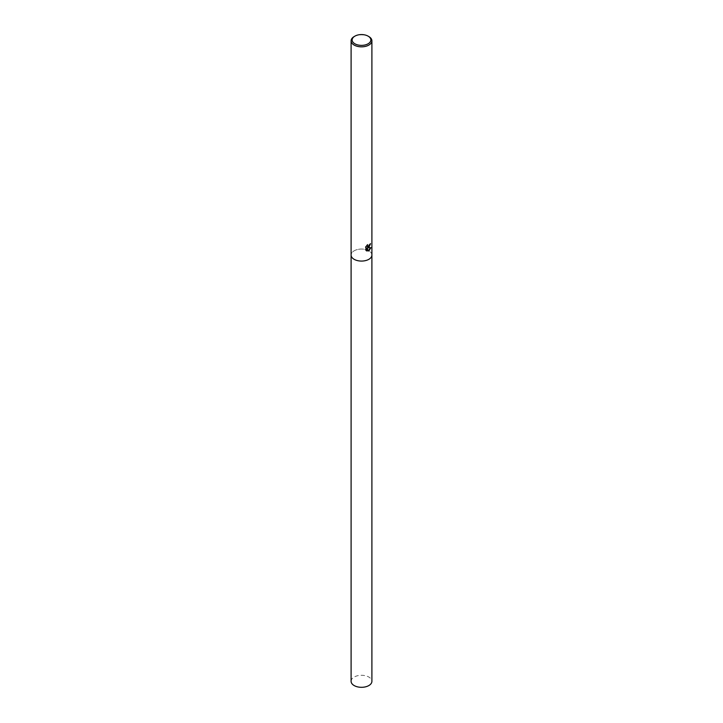<?xml version="1.0" encoding="UTF-8"?>
<svg xmlns="http://www.w3.org/2000/svg" width="723" height="723" viewBox="0 0 723 723"><rect width="100%" height="100%" fill="white"/><g stroke="black" fill="none" stroke-linecap="round" stroke-linejoin="round"><path stroke-width="0.54" stroke-dasharray="3.62 2.71" d="M371.902 255.065A10.402 6.01 180 0 0 365.486 249.516A10.402 6.01 180 0 0 354.143 250.818A10.402 6.01 180 0 0 351.098 255.065A10.402 6.01 180 0 1 354.143 250.818A10.402 6.01 180 0 1 365.486 249.516A10.402 6.01 180 0 1 371.902 255.065L371.902 255.111M370.33 243.868L370.339 243.57A10.149 5.856 180 0 1 369.643 244.184L367.429 246.633M365.928 246.552L365.928 250.375M367.474 244.528L365.377 247.085M370.664 247.745L367.528 247.799M365.739 250.257L366.371 250.727M366.859 247.817L368.242 250.863M354.143 36.584A10.402 6.01 180 0 1 368.857 36.584M351.098 681.301A10.402 6.01 180 0 1 354.143 677.053A10.402 6.01 180 0 1 365.486 675.752A10.402 6.01 180 0 1 371.902 681.301"/><path stroke-width="1.08" d="M367.221 245.025L367.51 246.697L368.857 246.462L369.833 244.293A10.402 6.01 0 0 0 370.528 243.678L368.857 247.483L367.709 247.908L370.917 247.673L368.857 250.773L368.296 251.008L367.049 247.935L367.049 251.026L365.937 250.366L365.928 246.552M368.115 36.15L368.857 36.584A10.402 6.01 180 0 1 371.902 40.831A10.402 6.01 180 0 1 368.857 45.079A10.402 6.01 180 0 1 357.514 46.38A10.402 6.01 180 0 1 351.098 40.831A10.402 6.01 180 0 1 354.143 36.584L354.885 36.15A9.354 5.395 180 0 1 368.115 36.15A9.354 5.395 180 0 1 368.115 43.787A9.354 5.395 180 0 1 354.885 43.787A9.354 5.395 180 0 1 354.885 36.15L354.143 36.584M351.098 255.065A10.402 6.01 180 0 0 357.514 260.614A10.402 6.01 180 0 0 368.857 259.313A10.402 6.01 180 0 0 371.902 255.065A10.402 6.01 180 0 1 368.857 259.313A10.402 6.01 180 0 1 357.514 260.614A10.402 6.01 180 0 1 351.098 255.065L351.098 40.831M365.576 247.203L367.664 244.636M370.33 243.868L367.709 247.908M367.429 246.633L366.886 245.35M366.371 250.727L366.859 250.917L367.049 247.935M368.242 250.863L370.664 247.745M371.902 255.111L371.902 681.301A10.402 6.01 180 0 1 368.857 685.549A10.402 6.01 180 0 1 357.514 686.85A10.402 6.01 180 0 1 351.098 681.301L351.098 255.111M371.902 255.065L371.902 40.831"/></g></svg>
